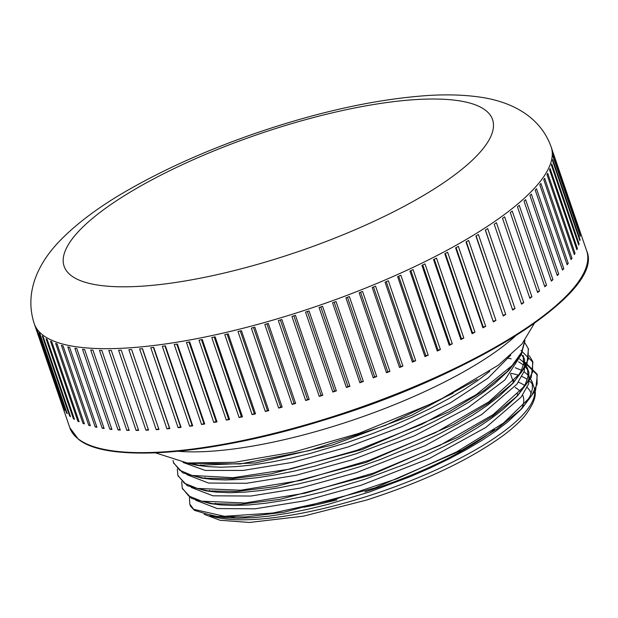 <?xml version="1.0" encoding="UTF-8"?>
<svg xmlns="http://www.w3.org/2000/svg" width="618" height="618" viewBox="0 0 618 618"><rect width="100%" height="100%" fill="white"/><g stroke="black" fill="none" stroke-linecap="round" stroke-linejoin="round"><path stroke-width="0.93" d="M412.376 362.133L385.053 282.171A273.141 74.763 -18.9 0 0 388.343 280.757L415.675 360.719A273.141 74.763 161.1 0 1 412.376 362.133L413.396 361.121L386.242 281.661M413.396 361.121L415.675 360.719M437.266 351.024L409.935 271.07A273.141 74.763 -18.9 0 0 413.079 269.595L440.402 349.556A273.141 74.763 161.1 0 1 437.266 351.024L438.038 350.066L410.893 270.622M438.038 350.066L440.402 349.556M460.873 339.552L433.542 259.591A273.141 74.763 -18.9 0 0 436.501 258.085L463.824 338.038A273.141 74.763 161.1 0 1 460.873 339.552L461.391 338.649L434.253 259.236M461.391 338.649L463.824 338.038M482.944 327.834L455.62 247.872A273.141 74.763 -18.9 0 0 458.355 246.343L485.686 326.296A273.141 74.763 161.1 0 1 482.944 327.834L483.206 326.999L456.076 247.617M483.206 326.999L485.686 326.296M503.237 315.999L475.914 236.037A273.141 74.763 -18.9 0 0 478.402 234.5L505.733 314.462A273.141 74.763 161.1 0 1 503.237 315.999L476.13 235.906M503.237 315.234L505.733 314.462M521.53 304.172L494.207 224.218A273.141 74.763 -18.9 0 0 496.424 222.689L523.747 302.65A273.141 74.763 161.1 0 1 521.53 304.172M521.298 303.492L523.747 302.65M537.629 292.499L510.298 212.538A273.141 74.763 -18.9 0 0 512.222 211.039L539.545 291.001A273.141 74.763 161.1 0 1 537.629 292.499M537.39 291.812L539.545 291.001M551.349 281.09L524.018 201.128A273.141 74.763 -18.9 0 0 525.617 199.676L552.94 279.637A273.141 74.763 161.1 0 1 551.349 281.09M551.109 280.394L552.94 279.637M562.534 270.081L535.211 190.12A273.141 74.763 -18.9 0 0 536.47 188.729L563.794 268.683A273.141 74.763 161.1 0 1 562.534 270.081M562.287 269.363L563.794 268.683M571.078 259.583L543.747 179.629A273.141 74.763 -18.9 0 0 544.659 178.308L571.982 258.27A273.141 74.763 161.1 0 1 571.078 259.583M570.823 258.834L571.982 258.27M576.872 249.726L549.549 169.765A273.141 74.763 -18.9 0 0 550.097 168.536L577.421 248.498A273.141 74.763 161.1 0 1 576.872 249.726M576.602 248.93L577.421 248.498M579.869 240.603L552.538 160.641A273.141 74.763 -18.9 0 0 552.724 159.521L580.047 239.475A273.141 74.763 161.1 0 1 579.869 240.603M579.576 239.753L580.047 239.475M580.016 232.322L552.693 152.36A273.141 74.763 -18.9 0 0 552.507 151.356L579.831 231.31A273.141 74.763 161.1 0 1 580.016 232.322M64.087 409.564L36.763 329.603A273.141 74.763 -18.9 0 0 37.319 330.483L64.643 410.445A273.141 74.763 161.1 0 1 64.087 409.564L64.334 409.541M69.587 415.906L42.263 335.945A273.141 74.763 -18.9 0 0 43.175 336.686L70.506 416.648A273.141 74.763 161.1 0 1 69.587 415.906L70.22 415.814M77.837 421.159L50.514 341.206A273.141 74.763 -18.9 0 0 51.781 341.8L79.104 421.762A273.141 74.763 161.1 0 1 77.837 421.159L78.841 420.982M88.753 425.284L61.421 345.323A273.141 74.763 -18.9 0 0 63.028 345.771L90.359 425.732A273.141 74.763 161.1 0 1 88.753 425.284L90.104 424.991M102.202 428.22L74.878 348.258A273.141 74.763 -18.9 0 0 76.802 348.552L104.133 428.513A273.141 74.763 161.1 0 1 102.202 428.22L103.886 427.803M118.053 429.943L90.73 349.981A273.141 74.763 -18.9 0 0 92.947 350.112L120.278 430.074A273.141 74.763 161.1 0 1 118.053 429.943L120.039 429.386M136.122 430.429L108.799 350.468A273.141 74.763 -18.9 0 0 111.294 350.445L138.617 430.398A273.141 74.763 161.1 0 1 136.122 430.429L138.386 429.719M156.215 429.672L128.884 349.718A273.141 74.763 -18.9 0 0 131.634 349.525L158.957 429.487A273.141 74.763 161.1 0 1 156.215 429.672L158.702 428.815L131.603 349.533M158.702 428.815L158.957 429.487M178.108 427.695L150.777 347.733A273.141 74.763 -18.9 0 0 153.743 347.386L181.066 427.347A273.141 74.763 161.1 0 1 178.108 427.695L180.549 426.768L153.434 347.424M180.549 426.768L181.066 427.347M201.561 424.496L174.237 344.535A273.141 74.763 -18.9 0 0 177.381 344.041L204.705 423.994A273.141 74.763 161.1 0 1 201.561 424.496L203.94 423.515L176.81 344.126M203.94 423.515L204.705 423.994M226.319 420.132L198.996 340.17A273.141 74.763 -18.9 0 0 202.287 339.521L229.618 419.475A273.141 74.763 161.1 0 1 226.319 420.132L228.606 419.104L201.468 339.684M228.606 419.104L229.618 419.475M252.113 414.632L224.79 334.67A273.141 74.763 -18.9 0 0 228.196 333.882L255.528 413.836A273.141 74.763 161.1 0 1 252.113 414.632L254.284 413.573L227.13 334.129M254.284 413.573L255.528 413.836M278.664 408.073L251.341 328.112A273.141 74.763 -18.9 0 0 254.825 327.185L282.148 407.146A273.141 74.763 161.1 0 1 278.664 408.073L280.688 406.992L253.534 327.532M280.688 406.992L282.148 407.146M305.671 400.51L278.347 320.557A273.141 74.763 -18.9 0 0 281.87 319.506L309.193 399.46A273.141 74.763 161.1 0 1 305.671 400.51L307.532 399.421L280.371 319.954M307.532 399.421L309.193 399.46M332.839 392.044L305.516 312.082A273.141 74.763 -18.9 0 0 309.039 310.924L336.362 390.885A273.141 74.763 161.1 0 1 332.839 392.044L334.516 390.955L307.355 311.48M334.516 390.955L336.362 390.885M359.885 382.751L332.554 302.797A273.141 74.763 -18.9 0 0 336.037 301.538L363.361 381.491A273.141 74.763 161.1 0 1 359.885 382.751L361.352 381.677L334.191 302.202M361.352 381.677L363.361 381.491M386.489 372.747L359.166 292.785A273.141 74.763 -18.9 0 0 362.573 291.441L389.896 371.403A273.141 74.763 161.1 0 1 386.489 372.747L387.741 371.696L360.588 292.229M387.741 371.696L389.896 371.403M373.257 377.83L345.933 297.876A273.141 74.763 -18.9 0 0 349.379 296.57L376.71 376.532A273.141 74.763 161.1 0 1 373.257 377.83L374.624 376.771L347.463 297.297M374.624 376.771L376.71 376.532M346.397 387.494L319.073 307.532A273.141 74.763 -18.9 0 0 322.581 306.319L349.904 386.281A273.141 74.763 161.1 0 1 346.397 387.494L347.973 386.412L320.812 306.937M347.973 386.412L349.904 386.281M319.251 396.385L291.928 316.424A273.141 74.763 -18.9 0 0 295.458 315.319L322.781 395.281A273.141 74.763 161.1 0 1 319.251 396.385L321.02 395.296L293.867 315.821M321.02 395.296L322.781 395.281M292.129 404.411L264.798 324.45A273.141 74.763 -18.9 0 0 268.312 323.461L295.636 403.423A273.141 74.763 161.1 0 1 292.129 404.411L294.075 403.322L266.914 323.855M294.075 403.322L295.636 403.423M265.315 411.48L237.984 331.518A273.141 74.763 -18.9 0 0 241.437 330.661L268.768 410.622A273.141 74.763 161.1 0 1 265.315 411.48L267.409 410.414L240.255 330.954M267.409 410.414L268.768 410.622M239.104 417.521L211.781 337.559A273.141 74.763 -18.9 0 0 215.141 336.833L242.465 416.795A273.141 74.763 161.1 0 1 239.104 417.521L241.337 416.478L214.191 337.042M241.337 416.478L242.465 416.795M213.797 422.457L186.466 342.496A273.141 74.763 -18.9 0 0 189.695 341.924L217.018 421.878A273.141 74.763 161.1 0 1 213.797 422.457L216.13 421.453L188.992 342.048M216.13 421.453L217.018 421.878M189.656 426.242L162.325 346.289A273.141 74.763 -18.9 0 0 165.385 345.864L192.708 425.817A273.141 74.763 161.1 0 1 189.656 426.242L192.067 425.292L164.944 345.925M192.067 425.292L192.708 425.817M166.945 428.838L139.622 348.876A273.141 74.763 -18.9 0 0 142.48 348.606L169.803 428.568A273.141 74.763 161.1 0 1 166.945 428.838L169.417 427.942L142.31 348.629M169.417 427.942L169.803 428.568M145.925 430.205L118.602 350.251A273.141 74.763 -18.9 0 0 121.228 350.143L148.552 430.097A273.141 74.763 161.1 0 1 145.925 430.205L148.32 429.417M126.821 430.337L99.498 350.383A273.141 74.763 -18.9 0 0 101.862 350.437L129.185 430.391A273.141 74.763 161.1 0 1 126.821 430.337L128.953 429.711M109.842 429.232L82.511 349.278A273.141 74.763 -18.9 0 0 84.589 349.487L111.92 429.448A273.141 74.763 161.1 0 1 109.842 429.232L111.68 428.745M95.172 426.899L67.841 346.945A273.141 74.763 -18.9 0 0 69.61 347.316L96.933 427.27A273.141 74.763 161.1 0 1 95.172 426.899L96.686 426.551M82.966 423.369L55.643 343.407A273.141 74.763 -18.9 0 0 57.08 343.932L84.411 423.894A273.141 74.763 161.1 0 1 82.966 423.369L84.148 423.137M73.372 418.672L46.049 338.71A273.141 74.763 -18.9 0 0 47.138 339.382L74.469 419.344A273.141 74.763 161.1 0 1 73.372 418.672L74.191 418.54M66.489 412.863L39.158 332.909A273.141 74.763 -18.9 0 0 39.9 333.72L67.223 413.681A273.141 74.763 161.1 0 1 66.489 412.863L66.929 412.816M62.387 406.011L35.064 326.049A273.141 74.763 -18.9 0 0 35.435 326.999L62.758 406.953A273.141 74.763 161.1 0 1 62.387 406.011L62.433 406.003M580.302 236.354L552.971 156.393A273.141 74.763 -18.9 0 0 552.971 155.327L580.294 235.28A273.141 74.763 161.1 0 1 580.302 236.354M578.726 245.068L551.395 165.106A273.141 74.763 -18.9 0 0 551.766 163.924L579.089 243.886A273.141 74.763 161.1 0 1 578.726 245.068M578.448 244.249L579.089 243.886M574.323 254.57L547 174.608A273.141 74.763 -18.9 0 0 547.726 173.334L575.057 253.295A273.141 74.763 161.1 0 1 574.323 254.57M574.06 253.797L575.057 253.295M567.146 264.759L539.815 184.797A273.141 74.763 -18.9 0 0 540.904 183.446L568.228 263.399A273.141 74.763 161.1 0 1 567.146 264.759M566.891 264.025L568.228 263.399M557.266 275.528L529.935 195.566A273.141 74.763 -18.9 0 0 531.372 194.145L558.695 274.098A273.141 74.763 161.1 0 1 557.266 275.528M557.027 274.817L558.695 274.098M544.79 286.752L517.467 206.791A273.141 74.763 -18.9 0 0 519.228 205.315L546.551 285.277A273.141 74.763 161.1 0 1 544.79 286.752M544.558 286.057L546.551 285.277M529.865 298.309L502.542 218.347A273.141 74.763 -18.9 0 0 504.612 216.833L531.936 296.794A273.141 74.763 161.1 0 1 529.865 298.309M529.634 297.629L531.936 296.794M512.646 310.074L485.323 230.12A273.141 74.763 -18.9 0 0 487.679 228.583L515.003 308.544A273.141 74.763 161.1 0 1 512.646 310.074L485.416 230.058M512.523 309.355L515.003 308.544M493.326 321.924L466.003 241.962A273.141 74.763 -18.9 0 0 468.622 240.425L495.945 320.387A273.141 74.763 161.1 0 1 493.326 321.924L466.343 241.762M493.458 321.121L495.945 320.387M472.113 333.712L444.79 253.759A273.141 74.763 -18.9 0 0 447.641 252.229L474.964 332.19A273.141 74.763 161.1 0 1 472.113 333.712L472.507 332.839L445.377 253.442M472.507 332.839L474.964 332.19M449.247 345.331L421.916 265.369A273.141 74.763 -18.9 0 0 424.968 263.878L452.299 343.832A273.141 74.763 161.1 0 1 449.247 345.331L449.896 344.396L422.751 264.967M449.896 344.396L452.299 343.832M424.968 356.632L397.637 276.679A273.141 74.763 -18.9 0 0 400.858 275.226L428.189 355.188A273.141 74.763 161.1 0 1 424.968 356.632L425.864 355.644L398.71 276.192M425.864 355.644L428.189 355.188M399.545 367.509L372.214 287.548A273.141 74.763 -18.9 0 0 375.574 286.165L402.897 366.126A273.141 74.763 161.1 0 1 399.545 367.509L400.68 366.474L373.527 287.015M400.68 366.474L402.897 366.126M194.5 510.368L189.803 504.126L190.514 506.219L194.5 510.368L214.863 516.401L245.377 516.98L284.125 512.168L374.987 487.888L462.303 449.981L496.841 429.008L521.893 408.583L535.636 390.19L537.274 374.956L525.3 363.229M189.803 504.126L189.425 497.166M194.176 509.425L224.411 516.3L272.886 513.017L333.164 499.923L397.243 478.641L456.625 451.889L503.431 423.098L531.457 395.983L537.135 384.164L536.949 374.021L525.2 362.395M523.871 361.785L522.627 361.267M181.677 481.708L182.248 488.112L188.714 495.968L201.7 501.19L244.983 502.99L305.47 493.11L373.905 472.932L439.831 445.408L493.164 414.608L525.756 385.107L532.554 372.229L532.592 361.26L529.348 355.767M177.312 468.946L177.884 475.358L184.357 483.206L197.343 488.436L240.626 490.228L301.113 480.348L369.549 460.171L435.474 432.654L488.807 401.855L521.391 372.345L528.197 359.467L528.228 348.498L524.983 343.005M173.001 460.495L173.527 462.596L179.699 470.252L192.028 475.443L233.102 477.699L290.831 468.931L356.895 450.29L421.793 424.334L476.177 394.678L512.214 365.447L521.6 352.291L524.705 340.742M190.182 463.268L240.078 463.964L309.294 450.622L385.014 425.547L453.218 393.202M195.589 500.194L217.32 508.575L255.203 508.799L304.952 500.773L360.966 485.308L429.355 458.502L485.995 427.362L521.198 397.034L528.699 383.77L528.923 372.53L527.471 368.282L528.019 376.308L525.578 383.654L520.603 391.657L514.972 398.309M528.035 370.46L525.269 366.659M523.384 364.929L518.587 361.816M191.225 487.432L212.963 495.814L250.838 496.038L300.595 488.011L356.601 472.554L424.999 445.748L481.631 414.601L516.833 384.272L524.334 371.009L524.566 359.776L523.114 355.52L523.662 363.546L521.221 370.893L516.246 378.896L510.615 385.555M523.678 357.706L521.329 354.353M186.868 474.67L208.598 483.052L246.482 483.276L296.231 475.25L352.245 459.792L414.346 435.852L467.71 407.98L504.891 379.939L520.665 355.528M183.098 462.457L205.276 470.437L243.129 470.429L292.476 462.357L347.888 447.03L402.017 426.598L450.414 402.836L487.973 378.177L510.754 355.134M511.21 358.842L508.436 358.34M182.418 488.575L191.595 498.417L210.506 503.647L241.02 504.226L279.761 499.406L370.63 475.134L457.946 437.22L492.484 416.246L517.529 395.821L531.279 377.428L532.909 362.194L520.943 350.468M178.054 475.821L187.231 485.663L206.142 490.885L236.655 491.464L275.404 486.644L366.265 462.372L453.581 424.458L488.127 403.492L513.172 383.067L526.922 364.666L528.382 348.969M173.697 463.06L182.874 472.901L201.785 478.123L232.298 478.703L271.039 473.882L361.909 449.61L449.224 411.704L483.763 390.731L508.815 370.306L521.399 354.23L524.968 340.41M184.689 462.673L197.42 465.362L255.651 462.936L332.492 445.037L411.889 415.203L477.25 379.444M489.765 371.31L478.309 380.093L464.311 389.464L448.506 398.834L431.148 408.073L412.492 417.05L392.816 425.617L372.438 433.651L346.428 442.782L310.143 453.473L290.051 458.317L270.815 462.164L252.716 464.952L236.037 466.636L221.043 467.208L207.942 466.644L197.42 465.362M200.989 465.763L191.943 463.624M513.125 364.427L506.25 372.793M508.815 370.306L494.655 383.623L482.673 392.855L468.668 402.225L452.87 411.596L435.505 420.835L416.849 429.804L397.181 438.371L356.014 453.805L314.508 466.227L294.415 471.078L275.172 474.925L257.08 477.706L240.402 479.398L225.4 479.962L212.306 479.406L201.785 478.123M205.021 477.583L205.338 478.517L196.3 476.378M513.172 383.067L499.02 396.385L487.03 405.609L473.033 414.979L457.227 424.357L439.869 433.597L421.213 442.565L381.159 459.174L360.371 466.567L318.865 478.989L298.772 483.84L279.529 487.687L261.437 490.468L244.759 492.16L229.765 492.724L216.663 492.167L206.142 490.885M209.378 490.344L209.703 491.279L200.665 489.139M519.707 359.058L523.817 362.403M525.362 364.249L527.471 368.282M517.529 395.821L503.376 409.147L491.395 418.371L477.39 427.741L461.592 437.111L444.226 446.358L425.57 455.327L405.902 463.894L364.736 479.321L323.229 491.75L303.137 496.602L283.894 500.441L265.794 503.23L249.124 504.914L234.122 505.485L221.028 504.921L210.506 503.647M214.067 504.041L205.021 501.901M515.234 367.71L521.492 370.329M524.064 371.82L528.174 375.165M529.726 377.011L532.245 382.48L532.384 389.07L529.943 396.416L524.96 404.419L519.336 411.07M521.893 408.583L507.733 421.901L495.752 431.132L481.754 440.503L465.949 449.873L448.591 459.112L429.927 468.081L410.259 476.656L369.093 492.082L327.586 504.504L307.494 509.356L288.251 513.203L270.159 515.991L253.48 517.675L238.478 518.239L225.385 517.683L214.863 516.401M218.432 516.795L209.386 514.655M515.698 335.783A210.29 57.559 161.1 0 1 337.42 425.138A210.29 57.559 161.1 0 1 177.829 451.248M87.926 444.442A272.206 74.508 -18.9 0 0 352.654 410.738A272.206 74.508 -18.9 0 0 582.635 275.373M78.061 438.765A273.141 74.763 161.1 0 1 69.803 427.71L78.347 439.166C106.984 463.4 211.325 455.111 323.005 420.387C472.492 375.651 605.176 291.549 586.729 251.055A273.141 74.763 161.1 0 1 375.141 402.063A273.141 74.763 161.1 0 1 78.061 438.765M34.276 323.77C23.507 290.869 39.884 261.035 60.688 239.954C77.961 222.418 100.719 205.616 128.969 189.556C165.33 168.814 206.628 150.359 252.878 134.199C316.825 112.121 375.026 99.235 427.486 95.535C446.204 94.322 463.338 94.801 478.904 96.964C508.568 100.927 539.73 114.701 551.21 147.107A273.141 74.763 161.1 0 1 339.614 298.115A273.141 74.763 161.1 0 1 42.542 334.817A273.141 74.763 161.1 0 1 34.276 323.77L69.803 427.71M70.815 275.288A226.412 61.97 161.1 0 1 332.229 112.855A226.412 61.97 161.1 0 1 431.58 190.576A226.412 61.97 161.1 0 1 70.815 275.288M531.835 381.043L534.076 387.602A179.158 49.038 161.1 0 1 364.96 497.011A179.158 49.038 161.1 0 1 210.097 515.667M204.288 478.34A179.158 49.038 161.1 0 1 204.952 477.575M511.009 373.326A179.158 49.038 161.1 0 1 518.726 375.327M521.963 376.54A179.158 49.038 161.1 0 1 527.293 379.367M529.402 380.966A179.158 49.038 161.1 0 1 532.569 384.535M531.171 393.55A174.485 47.756 -18.9 0 0 527.224 387.509M524.651 385.447A174.485 47.756 -18.9 0 0 518.386 382.218M514.655 380.935A174.485 47.756 -18.9 0 0 512.762 380.402M234.338 517.39A165.987 45.431 161.1 0 1 229.046 516.447M208.768 502.959A165.987 45.431 161.1 0 1 208.637 502.496M515.188 387.501A165.987 45.431 161.1 0 1 520.534 391.75M522.666 395.087A165.987 45.431 161.1 0 1 521.924 408.189M364.921 491.882A161.313 44.156 -18.9 0 0 494.493 429.471M517.675 395.296A161.313 44.156 -18.9 0 0 517.196 393.372M215.636 503.268A161.313 44.156 -18.9 0 0 216.818 504.265M303.817 507.231A161.313 44.156 -18.9 0 0 336.957 499.885M551.21 147.107L586.729 251.055M537.274 374.956L536.949 374.021M532.909 362.194L532.592 361.26M528.552 349.433L528.228 348.498M182.565 489.047L182.248 488.112M178.208 476.293L177.884 475.358M173.843 463.531L173.527 462.596M534.076 387.602C537.359 394.199 534.191 403.724 524.574 416.177C519.135 422.55 511.828 429.131 502.666 435.914C468.459 460.51 423.021 481.909 366.35 500.124L303.423 516.169L249.425 522.465L220.016 520.256L204.102 514.3M200.657 464.821L200.981 465.756M508.861 368.992L509.077 369.634M510.53 373.882L513.442 382.395M155.373 452.824L187.277 462.982L234.554 462.295L293.921 452.013L358.811 433.403L437.22 401.352L498.278 365.223L521.909 344.071L534.423 323.284"/></g></svg>
